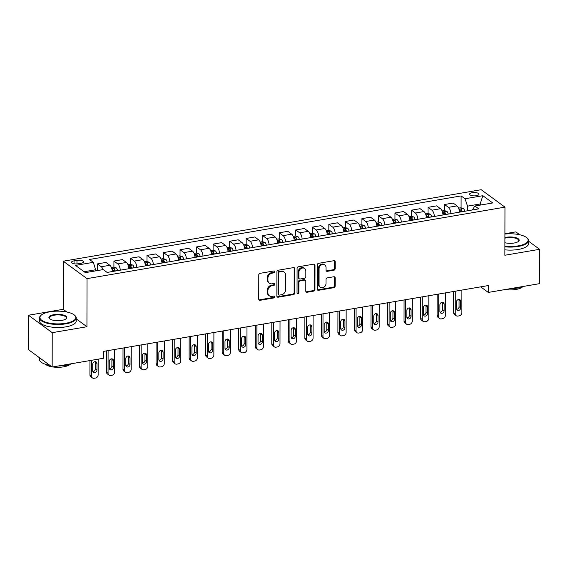 <?xml version="1.0" encoding="UTF-8"?>
<svg xmlns="http://www.w3.org/2000/svg" width="568" height="568" viewBox="0 0 568 568"><rect width="100%" height="100%" fill="white"/><g stroke="black" fill="none" stroke-linecap="round" stroke-linejoin="round"><path stroke-width="0.85" d="M274.791 271.752A1.008 0.852 126.3 0 0 273.882 270.964L260.087 273.329A1.441 1.214 126.3 0 0 258.788 274.898L258.745 299.18A1.441 1.214 126.3 0 0 260.045 300.309L273.84 297.944A1.008 0.852 126.3 0 0 273.84 296.056L272.058 296.361A4.615 3.884 126.3 0 1 269.331 295.772A4.615 3.884 126.3 0 1 267.911 292.754L267.911 290.731A4.615 3.884 126.3 0 1 272.072 285.704L273.861 285.399A1.008 0.852 126.3 0 0 273.861 283.51L272.079 283.815A4.615 3.884 126.3 0 1 269.353 283.226A4.615 3.884 126.3 0 1 267.933 280.209L267.933 278.185A4.615 3.884 126.3 0 1 272.093 273.158L273.882 272.853A1.008 0.852 126.3 0 0 274.791 271.752M269.353 283.226L268.714 282.75A4.615 3.884 126.3 0 1 267.287 279.74L267.294 277.716A4.615 3.884 126.3 0 1 271.454 272.69L273.236 272.384A1.008 0.852 126.3 0 0 274.088 270.957M258.916 299.819A1.441 1.214 126.3 0 0 259.399 299.833L273.194 297.476A1.008 0.852 126.3 0 0 274.046 296.049M269.331 295.772L268.692 295.296A4.615 3.884 126.3 0 1 267.265 292.286L267.272 290.262A4.615 3.884 126.3 0 1 271.433 285.235L273.215 284.93A1.008 0.852 126.3 0 0 274.067 283.503M472.228 192.701A4.707 1.676 0.1 0 0 469.58 194.199A4.707 1.676 0.1 0 0 476.339 195.719A4.707 1.676 0.1 0 0 478.987 194.213A4.707 1.676 0.1 0 0 472.228 192.701M333.877 270.212A1.441 1.214 126.3 0 0 335.177 268.643L335.191 261.827A1.441 1.214 126.3 0 0 333.892 260.698L318.577 263.325A1.441 1.214 126.3 0 0 317.278 264.894L317.235 289.176A1.441 1.214 126.3 0 0 318.527 290.298L333.849 287.678A1.441 1.214 126.3 0 0 335.148 286.109L335.163 277.88A1.441 1.214 126.3 0 0 333.863 276.751L327.31 277.873A1.441 1.214 126.3 0 0 326.011 279.449L326.004 283.524A3.862 3.245 126.3 0 1 323.966 287.159A3.862 3.245 126.3 0 1 320.245 287.238A3.862 3.245 126.3 0 1 319.06 284.717L319.081 268.728A3.862 3.245 126.3 0 1 321.126 265.1A3.862 3.245 126.3 0 1 324.839 265.022A3.862 3.245 126.3 0 1 326.032 267.542L326.025 270.205A1.441 1.214 126.3 0 0 327.324 271.334L333.877 270.212L333.231 269.743A1.441 1.214 126.3 0 0 334.538 268.167L334.545 261.358A1.441 1.214 126.3 0 0 334.374 260.712M504.881 255.245L539.6 249.302L539.543 283.659L488.288 292.428L488.302 285.555L103.426 351.393L103.412 358.266L52.164 367.027L52.22 332.671L86.939 326.735L87.025 278.632L504.966 207.142L504.881 255.245M294.813 268.735A1.441 1.214 126.3 0 0 293.521 267.606L278.199 270.226A1.441 1.214 126.3 0 0 276.9 271.802L276.857 296.077A1.441 1.214 126.3 0 0 278.157 297.206L293.471 294.586A1.441 1.214 126.3 0 0 294.771 293.017L294.813 268.735L294.174 268.266A1.441 1.214 126.3 0 0 294.004 267.62M298.385 266.775L313.706 264.156A1.441 1.214 126.3 0 1 315.006 265.284L314.963 289.566A1.441 1.214 126.3 0 1 313.657 291.135L307.103 292.257A1.441 1.214 126.3 0 1 305.804 291.128L305.825 281.281A1.441 1.214 126.3 0 0 304.526 280.152L300.181 280.897A1.441 1.214 126.3 0 0 298.882 282.466L298.86 292.719A1.008 0.852 126.3 0 1 297.043 293.031L297.085 268.344A1.441 1.214 126.3 0 1 298.385 266.775M78.043 263.786L80.947 263.289A4.558 1.619 0.1 0 0 83.517 261.841A4.558 1.619 0.1 0 0 76.964 260.371L74.06 260.868A4.558 1.619 0.1 0 0 71.49 262.324A4.558 1.619 0.1 0 0 78.043 263.786M87.025 278.632L63.261 261.209L481.202 189.712L504.966 207.142M461.088 207.852L461.11 195.91L89.46 259.484L93.344 262.331L75.487 265.391L85.377 272.64L103.234 269.587L107.118 272.434L478.767 208.861L474.883 206.014L472.306 209.968M461.11 195.91L464.993 198.757L482.85 195.704L492.74 202.961L474.883 206.014M66.889 312.031L63.176 309.304L28.457 315.247L52.22 332.671M28.457 315.247L28.4 349.604L52.164 367.027M539.6 249.302L528.574 241.222M519.798 234.783L515.836 231.879L504.916 233.746M63.176 309.304L63.261 261.209M480.691 286.861L488.288 292.428M93.344 262.331L95.9 270.844M95.907 269.715L84.135 271.731M480.116 205.119L480.116 203.99L467.549 206.141L467.542 210.785M481.366 204.906L480.116 203.99L482.85 195.704M97.369 270.07L97.384 263.9L101.267 266.747A5.879 2.407 80.3 0 1 103.056 269.615M112.379 271.539A5.879 2.407 80.3 0 0 109.865 265.277L105.982 262.43L97.384 263.9M113.898 271.277L113.898 270.489M113.905 267.237L113.919 261.067L117.803 263.921A5.879 2.407 80.3 0 1 120.309 270.183M128.908 268.707A5.879 2.407 80.3 0 0 126.401 262.451L122.511 259.597L113.919 261.067M130.434 268.451L130.434 267.663M130.441 264.411L130.448 258.241L134.332 261.095A5.879 2.407 80.3 0 1 136.845 267.351M145.444 265.881A5.879 2.407 80.3 0 0 142.93 259.619L139.046 256.771L130.448 258.241M146.963 265.618L146.963 264.83M146.97 261.585L146.984 255.415L150.868 258.262A5.879 2.407 80.3 0 1 153.374 264.525M161.972 263.055A5.879 2.407 80.3 0 0 159.466 256.793L155.575 253.946L146.984 255.415M163.499 262.792L163.499 262.004M163.506 258.76L163.513 252.59L167.397 255.437A5.879 2.407 80.3 0 1 169.91 261.699M178.508 260.229A5.879 2.407 80.3 0 0 175.995 253.967L172.111 251.113L163.513 252.59M180.028 259.966L180.028 259.178M180.035 255.927L180.049 249.757L183.933 252.611A5.879 2.407 80.3 0 1 186.446 258.866M195.037 257.396A5.879 2.407 80.3 0 0 192.531 251.134L188.64 248.287L180.049 249.757M196.564 257.141L196.564 256.346M196.571 253.101L196.578 246.931L200.461 249.778A5.879 2.407 80.3 0 1 202.975 256.04M211.573 254.57A5.879 2.407 80.3 0 0 209.059 248.308L205.176 245.461L196.578 246.931M213.092 254.308L213.092 253.52M213.099 250.275L213.114 244.105L216.997 246.952A5.879 2.407 80.3 0 1 219.511 253.214M228.102 251.745A5.879 2.407 80.3 0 0 225.595 245.482L221.705 242.635L213.114 244.105M229.628 251.482L229.628 250.694M229.635 247.442L229.642 241.272L233.526 244.126A5.879 2.407 80.3 0 1 236.039 250.381M244.638 248.912A5.879 2.407 80.3 0 0 242.124 242.657L238.24 239.802L229.642 241.272M246.157 248.656L246.157 247.861M246.164 244.616L246.178 238.446L250.062 241.293A5.879 2.407 80.3 0 1 252.575 247.556M261.166 246.086A5.879 2.407 80.3 0 0 258.66 239.824L254.769 236.977L246.178 238.446M262.693 245.823L262.693 245.035M262.7 241.791L262.707 235.621L266.591 238.468A5.879 2.407 80.3 0 1 269.104 244.73M277.702 243.26A5.879 2.407 80.3 0 0 275.189 236.998L271.305 234.151L262.707 235.621M279.222 242.997L279.222 242.209M279.229 238.958L279.243 232.788L283.127 235.642A5.879 2.407 80.3 0 1 285.64 241.897M294.231 240.427A5.879 2.407 80.3 0 0 291.725 234.172L287.834 231.318L279.243 232.788M295.758 240.172L295.758 239.376M295.765 236.132L295.772 229.962L299.656 232.809A5.879 2.407 80.3 0 1 302.169 239.071M310.767 237.601A5.879 2.407 80.3 0 0 308.254 231.339L304.37 228.492L295.772 229.962M312.286 237.339L312.286 236.551M312.293 233.306L312.308 227.136L316.191 229.983A5.879 2.407 80.3 0 1 318.705 236.245M327.296 234.776A5.879 2.407 80.3 0 0 324.789 228.513L320.899 225.666L312.308 227.136M328.822 234.513L328.822 233.725M328.829 230.473L328.836 224.303L332.72 227.157A5.879 2.407 80.3 0 1 335.234 233.42M343.832 231.943A5.879 2.407 80.3 0 0 341.318 225.688L337.435 222.834L328.836 224.303M345.351 231.687L345.351 230.899M345.358 227.647L345.372 221.477L349.256 224.332A5.879 2.407 80.3 0 1 351.769 230.587M360.361 229.117A5.879 2.407 80.3 0 0 357.854 222.855L353.971 220.008L345.372 221.477M361.887 228.854L361.887 228.066M361.894 224.821L361.901 218.652L365.785 221.499A5.879 2.407 80.3 0 1 368.298 227.761M376.896 226.291A5.879 2.407 80.3 0 0 374.383 220.029L370.499 217.182L361.901 218.652M378.416 226.029L378.416 225.24M378.423 221.996L378.437 215.826L382.321 218.673A5.879 2.407 80.3 0 1 384.834 224.935M393.425 223.458A5.879 2.407 80.3 0 0 390.919 217.203L387.035 214.349L378.437 215.826M394.952 223.203L394.952 222.415M394.959 219.163L394.966 212.993L398.857 215.847A5.879 2.407 80.3 0 1 401.363 222.102M409.961 220.632A5.879 2.407 80.3 0 0 407.448 214.37L403.564 211.523L394.966 212.993M411.48 220.377L411.48 219.582M411.488 216.337L411.502 210.167L415.385 213.014A5.879 2.407 80.3 0 1 417.899 219.276M426.49 217.807A5.879 2.407 80.3 0 0 423.984 211.544L420.1 208.697L411.502 210.167M428.016 217.544L428.016 216.756M428.024 213.511L428.031 207.341L431.921 210.188A5.879 2.407 80.3 0 1 434.428 216.451M443.026 214.981A5.879 2.407 80.3 0 0 440.512 208.719L436.629 205.864L428.031 207.341M444.545 214.718L444.545 213.93M444.552 210.678L444.566 204.508L448.45 207.363A5.879 2.407 80.3 0 1 450.964 213.618M459.562 212.148A5.879 2.407 80.3 0 0 457.048 205.893L453.165 203.039L444.566 204.508M461.081 211.892L461.081 211.097M467.549 206.141L464.993 198.757M86.939 326.735L76.247 318.889M277.028 296.723A1.441 1.214 126.3 0 0 277.511 296.737L292.832 294.118A1.441 1.214 126.3 0 0 294.132 292.548L294.174 268.266M279.626 271.873A1.008 0.852 126.3 0 0 278.718 272.974L278.675 294.288A1.008 0.852 126.3 0 0 279.584 295.076L281.465 294.749A4.615 3.884 126.3 0 0 285.626 289.723L285.654 275.153A4.615 3.884 126.3 0 0 284.234 272.143A4.615 3.884 126.3 0 0 281.508 271.554L279.626 271.873L278.98 271.405A1.008 0.852 126.3 0 0 278.071 272.498L278.718 272.974M278.987 294.948L278.348 294.472A1.008 0.852 126.3 0 1 278.036 293.812L278.071 272.498M284.234 272.143L283.588 271.674A4.615 3.884 126.3 0 0 280.862 271.078L281.508 271.554M278.98 271.405L280.862 271.078M305.982 291.767A1.441 1.214 126.3 0 0 306.464 291.782L313.018 290.66A1.441 1.214 126.3 0 0 314.317 289.091L314.36 264.809A1.441 1.214 126.3 0 0 314.189 264.17M305.378 280.336L304.739 279.868A1.441 1.214 126.3 0 0 303.887 279.683L299.535 280.429A1.441 1.214 126.3 0 0 298.236 281.998L298.221 292.25L298.86 292.719M297.107 293.358A1.008 0.852 126.3 0 0 298.221 292.25M305.84 271.064A3.862 3.245 126.3 0 0 304.654 268.543A3.862 3.245 126.3 0 0 300.933 268.621A3.862 3.245 126.3 0 0 298.896 272.249L298.889 277.88A1.441 1.214 126.3 0 0 300.181 279.009L304.533 278.263A1.441 1.214 126.3 0 0 305.832 276.694L305.84 271.064M304.654 268.543L304.008 268.075A3.862 3.245 126.3 0 0 300.294 268.146A3.862 3.245 126.3 0 0 298.257 271.781L298.896 272.249M299.329 278.824L298.69 278.356A1.441 1.214 126.3 0 1 298.243 277.411L298.257 271.781M326.195 270.851A1.441 1.214 126.3 0 0 326.678 270.865L333.231 269.743M324.839 265.022L324.2 264.553A3.862 3.245 126.3 0 0 320.48 264.624A3.862 3.245 126.3 0 0 318.442 268.259L319.081 268.728M320.245 287.238L319.606 286.762A3.862 3.245 126.3 0 1 318.414 284.241L318.442 268.259M317.406 289.815A1.441 1.214 126.3 0 0 317.888 289.829L333.203 287.209A1.441 1.214 126.3 0 0 334.502 285.64L334.516 277.411A1.441 1.214 126.3 0 0 334.346 276.765M89.943 360.566L89.921 374.816A2.939 2.471 -53.7 0 0 90.823 376.733L92.428 377.912A2.939 2.471 126.3 0 0 94.167 378.288L95.488 378.061A2.939 2.471 126.3 0 0 98.136 374.859L98.165 359.161M92.428 377.912A2.939 2.471 126.3 0 1 91.526 375.988L91.554 360.297M98.541 270.389L95.9 270.169M92.832 371.529A2.35 1.981 126.3 0 0 95.346 368.937L95.36 362.341A2.35 1.981 126.3 0 0 95.246 361.653M96.958 370.116L96.965 363.52A2.35 1.981 126.3 0 0 96.24 361.986A2.35 1.981 126.3 0 0 93.976 362.029A2.35 1.981 126.3 0 0 92.733 364.244L92.726 370.84A2.35 1.981 126.3 0 0 93.45 372.374A2.35 1.981 126.3 0 0 95.715 372.331A2.35 1.981 126.3 0 0 96.958 370.116L95.346 368.937M106.486 350.868L106.45 371.983A2.939 2.471 -53.7 0 0 107.359 373.9L108.964 375.079A2.939 2.471 126.3 0 0 110.696 375.455L112.017 375.235A2.939 2.471 126.3 0 0 114.672 372.033L114.708 349.462M108.964 375.079A2.939 2.471 126.3 0 1 108.055 373.162L108.097 350.591M111.406 267.514L113.564 267.145L116.17 267.862A3.898 1.59 80.3 0 1 117.555 270.524L117.59 270.645M109.368 368.696A2.35 1.981 126.3 0 0 111.882 366.111L111.896 359.516A2.35 1.981 126.3 0 0 111.782 358.827M115.077 271.078L115.041 270.957A3.898 1.59 -99.7 0 0 114.14 268.813C113.117 268.316 112.585 268.408 112.549 269.09A3.898 1.59 80.3 0 1 113.458 271.227L113.486 271.348M114.14 268.813L114.132 270.794A1.988 0.809 80.3 0 1 114.289 271.213M113.486 367.29L113.501 360.687A2.35 1.981 126.3 0 0 112.776 359.154A2.35 1.981 126.3 0 0 110.511 359.203A2.35 1.981 126.3 0 0 109.269 361.411L109.255 368.014A2.35 1.981 126.3 0 0 109.979 369.548A2.35 1.981 126.3 0 0 112.244 369.498A2.35 1.981 126.3 0 0 113.486 367.29L111.882 366.111M123.022 348.042L122.986 369.157A2.939 2.471 -53.7 0 0 123.888 371.074L125.492 372.253A2.939 2.471 126.3 0 0 127.232 372.629L128.553 372.402A2.939 2.471 126.3 0 0 131.201 369.2L131.243 346.636M125.492 372.253A2.939 2.471 126.3 0 1 124.591 370.336L124.626 347.765M127.942 264.688L130.093 264.319L132.699 265.036A3.898 1.59 80.3 0 1 134.091 267.698L134.119 267.819M125.897 365.87A2.35 1.981 126.3 0 0 128.418 363.279L128.425 356.683A2.35 1.981 126.3 0 0 128.311 355.994M131.606 268.245L131.577 268.131A3.898 1.59 -99.7 0 0 130.668 265.987C129.646 265.49 129.121 265.583 129.085 266.257A3.898 1.59 80.3 0 1 129.987 268.401L130.022 268.522M130.668 265.987L130.668 267.961A1.988 0.809 80.3 0 1 130.817 268.38M130.022 364.457L130.029 357.861A2.35 1.981 126.3 0 0 129.305 356.328A2.35 1.981 126.3 0 0 127.04 356.37A2.35 1.981 126.3 0 0 125.798 358.585L125.791 365.181A2.35 1.981 126.3 0 0 126.515 366.715A2.35 1.981 126.3 0 0 128.78 366.672A2.35 1.981 126.3 0 0 130.022 364.457L128.418 363.279M139.55 345.216L139.515 366.332A2.939 2.471 -53.7 0 0 140.424 368.249L142.028 369.427A2.939 2.471 126.3 0 0 143.761 369.803L145.081 369.576A2.939 2.471 126.3 0 0 147.737 366.374L147.772 343.803M142.028 369.427A2.939 2.471 126.3 0 1 141.12 367.503L141.162 344.939M144.471 261.855L146.629 261.493L149.235 262.21A3.898 1.59 80.3 0 1 150.619 264.873L150.655 264.993M142.433 363.044A2.35 1.981 126.3 0 0 144.946 360.453L144.961 353.857A2.35 1.981 126.3 0 0 144.847 353.168M148.142 265.419L148.106 265.299A3.898 1.59 -99.7 0 0 147.204 263.161C146.182 262.664 145.649 262.75 145.614 263.431A3.898 1.59 80.3 0 1 146.523 265.568L146.551 265.689M147.204 263.161L147.197 265.135A1.988 0.809 80.3 0 1 147.353 265.554M146.551 361.631L146.565 355.036A2.35 1.981 126.3 0 0 145.841 353.502A2.35 1.981 126.3 0 0 143.576 353.544A2.35 1.981 126.3 0 0 142.334 355.76L142.319 362.356A2.35 1.981 126.3 0 0 143.044 363.889A2.35 1.981 126.3 0 0 145.309 363.847A2.35 1.981 126.3 0 0 146.551 361.631L144.946 360.453M156.086 342.383L156.051 363.499A2.939 2.471 -53.7 0 0 156.953 365.423L158.557 366.594A2.939 2.471 126.3 0 0 160.297 366.978L161.617 366.75A2.939 2.471 126.3 0 0 164.266 363.548L164.308 340.977M158.557 366.594A2.939 2.471 126.3 0 1 157.655 364.677L157.691 342.106M161.007 259.029L163.158 258.66L165.764 259.377A3.898 1.59 80.3 0 1 167.155 262.04L167.184 262.16M158.962 360.219A2.35 1.981 126.3 0 0 161.482 357.627L161.489 351.031A2.35 1.981 126.3 0 0 161.376 350.342M164.67 262.594L164.642 262.473A3.898 1.59 -99.7 0 0 163.733 260.329C162.711 259.832 162.185 259.924 162.15 260.606A3.898 1.59 80.3 0 1 163.052 262.743L163.087 262.863M163.733 260.329L163.733 262.309A1.988 0.809 80.3 0 1 163.882 262.728M163.087 358.806L163.094 352.21A2.35 1.981 126.3 0 0 162.37 350.669A2.35 1.981 126.3 0 0 160.105 350.719A2.35 1.981 126.3 0 0 158.862 352.927L158.855 359.53A2.35 1.981 126.3 0 0 159.58 361.063A2.35 1.981 126.3 0 0 161.844 361.014A2.35 1.981 126.3 0 0 163.087 358.806L161.482 357.627M50.034 311.782A17.935 6.376 0.1 0 0 41.286 315.07A17.935 6.376 0.1 0 0 45.582 322.148A17.935 6.376 0.1 0 0 65.71 323.27A17.935 6.376 0.1 0 0 74.465 315.134A17.935 6.376 0.1 0 0 50.034 311.782M74.465 315.134L74.877 315.481A18.382 6.532 -179.9 0 1 76.247 317.974A18.382 6.532 -179.9 0 1 65.902 323.824A18.382 6.532 -179.9 0 1 39.49 317.902A18.382 6.532 -179.9 0 1 40.875 315.425L41.286 315.07M53.953 314.651A8.967 3.188 -179.9 0 1 64.014 315.212A8.967 3.188 -179.9 0 1 66.165 318.754A8.967 3.188 -179.9 0 1 61.791 320.402A8.967 3.188 -179.9 0 1 49.572 318.726A8.967 3.188 -179.9 0 1 53.953 314.651M65.945 318.925A8.527 3.032 0.1 0 0 66.399 317.952A8.527 3.032 0.1 0 0 54.145 315.204A8.527 3.032 0.1 0 0 49.345 317.924A8.527 3.032 0.1 0 0 49.799 318.896M71.895 363.655A18.382 6.532 -179.9 0 1 65.824 365.33A18.382 6.532 -179.9 0 1 58.355 365.97M49.821 365.316A18.382 6.532 -179.9 0 1 39.419 359.409L39.426 357.684M70.162 364.294A13.234 4.7 -179.9 0 1 63.573 366.843A13.234 4.7 -179.9 0 1 52.71 366.935M51.844 366.793A13.234 4.7 -179.9 0 1 45.419 364.251M76.247 317.974L76.247 320.991A18.382 6.532 -179.9 0 1 65.895 326.849A18.382 6.532 -179.9 0 1 39.49 320.927L39.49 317.902M504.895 246.235A17.935 6.376 0.1 0 0 518.037 245.901A17.935 6.376 0.1 0 0 526.792 237.758A17.935 6.376 0.1 0 0 504.916 234.051M526.792 237.758L527.203 238.113A18.382 6.532 -179.9 0 1 528.581 240.598A18.382 6.532 -179.9 0 1 518.229 246.448A18.382 6.532 -179.9 0 1 504.895 246.81M504.909 237.566A8.967 3.188 -179.9 0 1 506.28 237.275A8.967 3.188 -179.9 0 1 516.34 237.836A8.967 3.188 -179.9 0 1 518.492 241.379A8.967 3.188 -179.9 0 1 514.118 243.026A8.967 3.188 -179.9 0 1 504.902 242.714M518.272 241.556A8.527 3.032 0.1 0 0 518.726 240.576A8.527 3.032 0.1 0 0 506.471 237.829A8.527 3.032 0.1 0 0 504.909 238.177M524.221 286.279A18.382 6.532 -179.9 0 1 518.158 287.955A18.382 6.532 -179.9 0 1 510.682 288.601M522.489 286.918A13.234 4.7 -179.9 0 1 515.9 289.467A13.234 4.7 -179.9 0 1 505.037 289.566M528.581 240.598L528.574 243.622A18.382 6.532 -179.9 0 1 518.222 249.473A18.382 6.532 -179.9 0 1 504.888 249.835M172.615 339.558L172.58 360.673A2.939 2.471 -53.7 0 0 173.488 362.59L175.093 363.769A2.939 2.471 126.3 0 0 176.826 364.145L178.146 363.918A2.939 2.471 126.3 0 0 180.802 360.715L180.837 338.152M175.093 363.769A2.939 2.471 126.3 0 1 174.184 361.851L174.227 339.281M177.536 256.204L179.694 255.834L182.3 256.551A3.898 1.59 80.3 0 1 183.684 259.214L183.72 259.335M175.498 357.386A2.35 1.981 126.3 0 0 178.011 354.794L178.025 348.198A2.35 1.981 126.3 0 0 177.912 347.51M181.206 259.768L181.171 259.647A3.898 1.59 -99.7 0 0 180.269 257.503C179.247 257.006 178.714 257.098 178.679 257.773A3.898 1.59 80.3 0 1 179.587 259.917L179.616 260.037M180.269 257.503L180.262 259.484A1.988 0.809 80.3 0 1 180.418 259.903M179.616 355.973L179.63 349.377A2.35 1.981 126.3 0 0 178.906 347.843A2.35 1.981 126.3 0 0 176.641 347.893A2.35 1.981 126.3 0 0 175.398 350.101L175.384 356.697A2.35 1.981 126.3 0 0 176.108 358.231A2.35 1.981 126.3 0 0 178.373 358.188A2.35 1.981 126.3 0 0 179.616 355.973L178.011 354.794M189.151 336.732L189.116 357.847A2.939 2.471 -53.7 0 0 190.017 359.764L191.622 360.943A2.939 2.471 126.3 0 0 193.361 361.319L194.682 361.092A2.939 2.471 126.3 0 0 197.33 357.89L197.373 335.326M191.622 360.943A2.939 2.471 126.3 0 1 190.72 359.019L190.756 336.455M194.071 253.378L196.223 253.008L198.828 253.726A3.898 1.59 80.3 0 1 200.22 256.388L200.248 256.509M192.027 354.56A2.35 1.981 126.3 0 0 194.547 351.968L194.554 345.372A2.35 1.981 126.3 0 0 194.441 344.684M197.735 256.935L197.707 256.814A3.898 1.59 -99.7 0 0 196.798 254.677C195.775 254.18 195.25 254.265 195.214 254.947A3.898 1.59 80.3 0 1 196.116 257.091L196.152 257.205M196.798 254.677L196.798 256.651A1.988 0.809 80.3 0 1 196.947 257.07M196.152 353.147L196.159 346.551A2.35 1.981 126.3 0 0 195.435 345.017A2.35 1.981 126.3 0 0 193.17 345.06A2.35 1.981 126.3 0 0 191.927 347.275L191.92 353.871A2.35 1.981 126.3 0 0 192.644 355.405A2.35 1.981 126.3 0 0 194.909 355.362A2.35 1.981 126.3 0 0 196.152 353.147L194.547 351.968M205.68 333.899L205.644 355.014A2.939 2.471 -53.7 0 0 206.553 356.938L208.158 358.11A2.939 2.471 126.3 0 0 209.89 358.493L211.211 358.266A2.939 2.471 126.3 0 0 213.866 355.064L213.902 332.493M208.158 358.11A2.939 2.471 126.3 0 1 207.249 356.193L207.292 333.629M210.6 250.545L212.759 250.176L215.364 250.893A3.898 1.59 80.3 0 1 216.749 253.555L216.784 253.676M208.562 351.734A2.35 1.981 126.3 0 0 211.076 349.142L211.09 342.547A2.35 1.981 126.3 0 0 210.976 341.858M214.271 254.109L214.242 253.988A3.898 1.59 -99.7 0 0 213.334 251.844C212.311 251.347 211.779 251.439 211.743 252.121A3.898 1.59 80.3 0 1 212.652 254.258L212.68 254.379M213.334 251.844L213.327 253.825A1.988 0.809 80.3 0 1 213.483 254.244M212.68 350.321L212.695 343.725A2.35 1.981 126.3 0 0 211.97 342.184A2.35 1.981 126.3 0 0 209.706 342.234A2.35 1.981 126.3 0 0 208.463 344.449L208.449 351.045A2.35 1.981 126.3 0 0 209.173 352.579A2.35 1.981 126.3 0 0 211.438 352.529A2.35 1.981 126.3 0 0 212.68 350.321L211.076 349.142M222.216 331.073L222.18 352.188A2.939 2.471 -53.7 0 0 223.082 354.105L224.687 355.284A2.939 2.471 126.3 0 0 226.426 355.66L227.747 355.433A2.939 2.471 126.3 0 0 230.395 352.238L230.438 329.667M224.687 355.284A2.939 2.471 126.3 0 1 223.785 353.367L223.82 330.796M227.136 247.719L229.287 247.35L231.893 248.067A3.898 1.59 80.3 0 1 233.285 250.729L233.313 250.85M225.091 348.901A2.35 1.981 126.3 0 0 227.612 346.317L227.619 339.714A2.35 1.981 126.3 0 0 227.512 339.025M230.8 251.283L230.771 251.162A3.898 1.59 -99.7 0 0 229.862 249.018C228.84 248.521 228.315 248.614 228.279 249.288A3.898 1.59 80.3 0 1 229.181 251.432L229.216 251.553M229.862 249.018L229.862 250.999A1.988 0.809 80.3 0 1 230.012 251.418M229.216 347.488L229.224 340.892A2.35 1.981 126.3 0 0 228.499 339.359A2.35 1.981 126.3 0 0 226.234 339.408A2.35 1.981 126.3 0 0 224.992 341.616L224.985 348.212A2.35 1.981 126.3 0 0 225.709 349.753A2.35 1.981 126.3 0 0 227.974 349.703A2.35 1.981 126.3 0 0 229.216 347.488L227.612 346.317M238.745 328.247L238.709 349.363A2.939 2.471 -53.7 0 0 239.618 351.28L241.222 352.458A2.939 2.471 126.3 0 0 242.955 352.834L244.275 352.607A2.939 2.471 126.3 0 0 246.931 349.405L246.966 326.841M241.222 352.458A2.939 2.471 126.3 0 1 240.314 350.541L240.356 327.97M243.665 244.893L245.823 244.524L248.429 245.241A3.898 1.59 80.3 0 1 249.814 247.904L249.849 248.024M241.627 346.075A2.35 1.981 126.3 0 0 244.141 343.484L244.155 336.888A2.35 1.981 126.3 0 0 244.041 336.199M247.336 248.45L247.307 248.33A3.898 1.59 -99.7 0 0 246.398 246.192C245.376 245.696 244.844 245.781 244.808 246.462A3.898 1.59 80.3 0 1 245.717 248.606L245.745 248.727M246.398 246.192L246.391 248.166A1.988 0.809 80.3 0 1 246.547 248.585M245.745 344.662L245.759 338.066A2.35 1.981 126.3 0 0 245.035 336.533A2.35 1.981 126.3 0 0 242.77 336.575A2.35 1.981 126.3 0 0 241.528 338.791L241.514 345.387A2.35 1.981 126.3 0 0 242.238 346.92A2.35 1.981 126.3 0 0 244.503 346.878A2.35 1.981 126.3 0 0 245.745 344.662L244.141 343.484M255.28 325.414L255.245 346.53A2.939 2.471 -53.7 0 0 256.147 348.454L257.751 349.632A2.939 2.471 126.3 0 0 259.491 350.009L260.811 349.781A2.939 2.471 126.3 0 0 263.46 346.579L263.502 324.009M257.751 349.632A2.939 2.471 126.3 0 1 256.85 347.708L256.885 325.144M260.201 242.06L262.352 241.691L264.958 242.408A3.898 1.59 80.3 0 1 266.349 245.071L266.378 245.191M258.156 343.249A2.35 1.981 126.3 0 0 260.676 340.658L260.684 334.062A2.35 1.981 126.3 0 0 260.577 333.373M263.864 245.624L263.836 245.504A3.898 1.59 -99.7 0 0 262.927 243.36C261.905 242.863 261.379 242.955 261.344 243.636A3.898 1.59 80.3 0 1 262.253 245.774L262.281 245.894M262.927 243.36L262.927 245.34A1.988 0.809 80.3 0 1 263.076 245.759M262.281 341.837L262.288 335.241A2.35 1.981 126.3 0 0 261.564 333.7A2.35 1.981 126.3 0 0 259.299 333.75A2.35 1.981 126.3 0 0 258.057 335.965L258.049 342.561A2.35 1.981 126.3 0 0 258.774 344.094A2.35 1.981 126.3 0 0 261.039 344.045A2.35 1.981 126.3 0 0 262.281 341.837L260.676 340.658M271.809 322.589L271.774 343.704A2.939 2.471 -53.7 0 0 272.683 345.621L274.287 346.799A2.939 2.471 126.3 0 0 276.02 347.176L277.34 346.949A2.939 2.471 126.3 0 0 279.996 343.754L280.031 321.183M274.287 346.799A2.939 2.471 126.3 0 1 273.378 344.882L273.421 322.312M276.73 239.234L278.888 238.865L281.494 239.582A3.898 1.59 80.3 0 1 282.878 242.245L282.914 242.366M274.692 340.417A2.35 1.981 126.3 0 0 277.205 337.832L277.219 331.236A2.35 1.981 126.3 0 0 277.106 330.548M280.4 242.799L280.372 242.678A3.898 1.59 -99.7 0 0 279.463 240.534C278.441 240.037 277.908 240.129 277.873 240.804A3.898 1.59 80.3 0 1 278.781 242.948L278.81 243.069M279.463 240.534L279.456 242.515A1.988 0.809 80.3 0 1 279.612 242.934M278.81 339.004L278.824 332.408A2.35 1.981 126.3 0 0 278.1 330.874A2.35 1.981 126.3 0 0 275.835 330.924A2.35 1.981 126.3 0 0 274.592 333.132L274.578 339.728A2.35 1.981 126.3 0 0 275.303 341.269A2.35 1.981 126.3 0 0 277.567 341.219A2.35 1.981 126.3 0 0 278.81 339.004L277.205 337.832M288.345 319.763L288.31 340.878A2.939 2.471 -53.7 0 0 289.211 342.795L290.816 343.974A2.939 2.471 126.3 0 0 292.555 344.35L293.876 344.123A2.939 2.471 126.3 0 0 296.524 340.921L296.567 318.357M290.816 343.974A2.939 2.471 126.3 0 1 289.914 342.057L289.95 319.486M293.265 236.409L295.417 236.039L298.022 236.757A3.898 1.59 80.3 0 1 299.414 239.419L299.442 239.54M291.221 337.591A2.35 1.981 126.3 0 0 293.741 334.999L293.748 328.403A2.35 1.981 126.3 0 0 293.642 327.715M296.929 239.966L296.901 239.845A3.898 1.59 -99.7 0 0 295.992 237.708C294.969 237.211 294.444 237.303 294.409 237.978A3.898 1.59 80.3 0 1 295.317 240.122L295.346 240.243M295.992 237.708L295.992 239.682A1.988 0.809 80.3 0 1 296.141 240.101M295.346 336.178L295.353 329.582A2.35 1.981 126.3 0 0 294.629 328.048A2.35 1.981 126.3 0 0 292.364 328.091A2.35 1.981 126.3 0 0 291.121 330.306L291.114 336.902A2.35 1.981 126.3 0 0 291.838 338.436A2.35 1.981 126.3 0 0 294.103 338.393A2.35 1.981 126.3 0 0 295.346 336.178L293.741 334.999M304.874 316.93L304.839 338.045A2.939 2.471 -53.7 0 0 305.747 339.969L307.352 341.148A2.939 2.471 126.3 0 0 309.084 341.524L310.405 341.297A2.939 2.471 126.3 0 0 313.06 338.095L313.096 315.524M307.352 341.148A2.939 2.471 126.3 0 1 306.443 339.224L306.486 316.66M309.801 233.576L311.953 233.207L314.558 233.924A3.898 1.59 80.3 0 1 315.95 236.593L315.978 236.707M307.757 334.765A2.35 1.981 126.3 0 0 310.27 332.173L310.284 325.578A2.35 1.981 126.3 0 0 310.171 324.889M313.465 237.14L313.437 237.019A3.898 1.59 -99.7 0 0 312.528 234.882C311.505 234.378 310.973 234.47 310.937 235.152A3.898 1.59 80.3 0 1 311.846 237.289L311.875 237.41M312.528 234.882L312.521 236.856A1.988 0.809 80.3 0 1 312.677 237.275M311.875 333.352L311.889 326.756A2.35 1.981 126.3 0 0 311.165 325.223A2.35 1.981 126.3 0 0 308.9 325.265A2.35 1.981 126.3 0 0 307.657 327.48L307.643 334.076A2.35 1.981 126.3 0 0 308.367 335.61A2.35 1.981 126.3 0 0 310.632 335.567A2.35 1.981 126.3 0 0 311.875 333.352L310.27 332.173M321.41 314.104L321.374 335.219A2.939 2.471 -53.7 0 0 322.276 337.136L323.881 338.315A2.939 2.471 126.3 0 0 325.62 338.691L326.941 338.471A2.939 2.471 126.3 0 0 329.589 335.269L329.632 312.698M323.881 338.315A2.939 2.471 126.3 0 1 322.979 336.398L323.014 313.827M326.33 230.75L328.481 230.381L331.094 231.098A3.898 1.59 80.3 0 1 332.479 233.76L332.507 233.881M324.285 331.932A2.35 1.981 126.3 0 0 326.806 329.348L326.813 322.752A2.35 1.981 126.3 0 0 326.706 322.063M329.994 234.314L329.965 234.194A3.898 1.59 -99.7 0 0 329.057 232.049C328.034 231.552 327.509 231.645 327.473 232.319A3.898 1.59 80.3 0 1 328.382 234.463L328.411 234.584M329.057 232.049L329.057 234.03A1.988 0.809 80.3 0 1 329.206 234.449M328.411 330.526L328.418 323.923A2.35 1.981 126.3 0 0 327.693 322.39A2.35 1.981 126.3 0 0 325.428 322.439A2.35 1.981 126.3 0 0 324.186 324.647L324.179 331.25A2.35 1.981 126.3 0 0 324.903 332.784A2.35 1.981 126.3 0 0 327.168 332.734A2.35 1.981 126.3 0 0 328.411 330.526L326.806 329.348M337.939 311.278L337.903 332.394A2.939 2.471 -53.7 0 0 338.812 334.311L340.417 335.489A2.939 2.471 126.3 0 0 342.149 335.865L343.477 335.638A2.939 2.471 126.3 0 0 346.125 332.436L346.161 309.872M340.417 335.489A2.939 2.471 126.3 0 1 339.508 333.572L339.55 311.001M342.866 227.924L345.017 227.555L347.623 228.272A3.898 1.59 80.3 0 1 349.015 230.935L349.043 231.055M340.821 329.106A2.35 1.981 126.3 0 0 343.335 326.515L343.349 319.919A2.35 1.981 126.3 0 0 343.235 319.23M346.53 231.481L346.501 231.361A3.898 1.59 -99.7 0 0 345.592 229.224C344.57 228.726 344.038 228.819 344.002 229.493A3.898 1.59 80.3 0 1 344.911 231.637L344.939 231.758M345.592 229.224L345.585 231.197A1.988 0.809 80.3 0 1 345.742 231.616M344.939 327.693L344.954 321.097A2.35 1.981 126.3 0 0 344.229 319.564A2.35 1.981 126.3 0 0 341.964 319.606A2.35 1.981 126.3 0 0 340.722 321.822L340.708 328.418A2.35 1.981 126.3 0 0 341.432 329.951A2.35 1.981 126.3 0 0 343.697 329.909A2.35 1.981 126.3 0 0 344.939 327.693L343.335 326.515M354.475 308.445L354.439 329.568A2.939 2.471 -53.7 0 0 355.341 331.485L356.945 332.663A2.939 2.471 126.3 0 0 358.685 333.04L360.005 332.812A2.939 2.471 126.3 0 0 362.654 329.61L362.696 307.039M356.945 332.663A2.939 2.471 126.3 0 1 356.044 330.739L356.079 308.175M359.395 225.091L361.546 224.729L364.159 225.439A3.898 1.59 80.3 0 1 365.543 228.109L365.572 228.229M357.35 326.281A2.35 1.981 126.3 0 0 359.871 323.689L359.878 317.093A2.35 1.981 126.3 0 0 359.771 316.404M363.058 228.655L363.03 228.535A3.898 1.59 -99.7 0 0 362.121 226.398C361.099 225.901 360.574 225.986 360.538 226.667A3.898 1.59 80.3 0 1 361.447 228.805L361.475 228.925M362.121 226.398L362.121 228.371A1.988 0.809 80.3 0 1 362.27 228.79M361.475 324.868L361.482 318.272A2.35 1.981 126.3 0 0 360.758 316.738A2.35 1.981 126.3 0 0 358.493 316.781A2.35 1.981 126.3 0 0 357.251 318.996L357.244 325.592A2.35 1.981 126.3 0 0 357.968 327.125A2.35 1.981 126.3 0 0 360.233 327.083A2.35 1.981 126.3 0 0 361.475 324.868L359.871 323.689M371.003 305.619L370.968 326.735A2.939 2.471 -53.7 0 0 371.877 328.652L373.481 329.83A2.939 2.471 126.3 0 0 375.214 330.207L376.541 329.987A2.939 2.471 126.3 0 0 379.19 326.785L379.225 304.214M373.481 329.83A2.939 2.471 126.3 0 1 372.572 327.913L372.615 305.343M375.931 222.266L378.082 221.896L380.688 222.613A3.898 1.59 80.3 0 1 382.079 225.276L382.108 225.397M373.886 323.455A2.35 1.981 126.3 0 0 376.399 320.863L376.414 314.267A2.35 1.981 126.3 0 0 376.3 313.579M379.594 225.83L379.566 225.709A3.898 1.59 -99.7 0 0 378.657 223.565C377.635 223.068 377.102 223.16 377.067 223.842A3.898 1.59 80.3 0 1 377.976 225.979L378.004 226.099M378.657 223.565L378.65 225.546A1.988 0.809 80.3 0 1 378.806 225.965M378.004 322.042L378.018 315.439A2.35 1.981 126.3 0 0 377.294 313.905A2.35 1.981 126.3 0 0 375.029 313.955A2.35 1.981 126.3 0 0 373.787 316.163L373.772 322.766A2.35 1.981 126.3 0 0 374.497 324.3A2.35 1.981 126.3 0 0 376.761 324.25A2.35 1.981 126.3 0 0 378.004 322.042L376.399 320.863M387.539 302.794L387.504 323.909A2.939 2.471 -53.7 0 0 388.405 325.826L390.017 327.005A2.939 2.471 126.3 0 0 391.75 327.381L393.07 327.154A2.939 2.471 126.3 0 0 395.719 323.952L395.761 301.388M390.017 327.005A2.939 2.471 126.3 0 1 389.108 325.088L389.144 302.517M392.46 219.44L394.611 219.071L397.224 219.788A3.898 1.59 80.3 0 1 398.608 222.45L398.637 222.571M390.415 320.622A2.35 1.981 126.3 0 0 392.935 318.03L392.942 311.434A2.35 1.981 126.3 0 0 392.836 310.746M396.123 222.997L396.095 222.883A3.898 1.59 -99.7 0 0 395.186 220.739C394.164 220.242 393.638 220.334 393.603 221.009A3.898 1.59 80.3 0 1 394.511 223.153L394.54 223.274M395.186 220.739L395.186 222.72A1.988 0.809 80.3 0 1 395.335 223.132M394.54 319.209L394.547 312.613A2.35 1.981 126.3 0 0 393.823 311.079A2.35 1.981 126.3 0 0 391.558 311.122A2.35 1.981 126.3 0 0 390.315 313.337L390.308 319.933A2.35 1.981 126.3 0 0 391.032 321.467A2.35 1.981 126.3 0 0 393.297 321.424A2.35 1.981 126.3 0 0 394.54 319.209L392.935 318.03M404.068 299.968L404.033 321.083A2.939 2.471 -53.7 0 0 404.941 323L406.546 324.179A2.939 2.471 126.3 0 0 408.278 324.555L409.606 324.328A2.939 2.471 126.3 0 0 412.254 321.126L412.29 298.555M406.546 324.179A2.939 2.471 126.3 0 1 405.637 322.255L405.68 299.691M408.995 216.614L411.147 216.245L413.752 216.962A3.898 1.59 80.3 0 1 415.144 219.624L415.172 219.745M406.951 317.796A2.35 1.981 126.3 0 0 409.464 315.204L409.478 308.609A2.35 1.981 126.3 0 0 409.365 307.92M412.659 220.171L412.631 220.05A3.898 1.59 -99.7 0 0 411.722 217.913C410.7 217.416 410.167 217.501 410.131 218.183A3.898 1.59 80.3 0 1 411.04 220.32L411.069 220.441M411.722 217.913L411.715 219.887A1.988 0.809 80.3 0 1 411.871 220.306M411.069 316.383L411.083 309.787A2.35 1.981 126.3 0 0 410.359 308.254A2.35 1.981 126.3 0 0 408.094 308.296A2.35 1.981 126.3 0 0 406.851 310.511L406.837 317.107A2.35 1.981 126.3 0 0 407.561 318.641A2.35 1.981 126.3 0 0 409.826 318.598A2.35 1.981 126.3 0 0 411.069 316.383L409.464 315.204M420.604 297.135L420.568 318.25A2.939 2.471 -53.7 0 0 421.47 320.174L423.082 321.346A2.939 2.471 126.3 0 0 424.814 321.729L426.135 321.502A2.939 2.471 126.3 0 0 428.783 318.3L428.826 295.729M423.082 321.346A2.939 2.471 126.3 0 1 422.173 319.429L422.209 296.858M425.524 213.781L427.676 213.412L430.288 214.129A3.898 1.59 80.3 0 1 431.673 216.791L431.701 216.912M423.48 314.97A2.35 1.981 126.3 0 0 426 312.379L426.007 305.783A2.35 1.981 126.3 0 0 425.901 305.094M429.188 217.345L429.16 217.224A3.898 1.59 -99.7 0 0 428.251 215.08C427.228 214.583 426.703 214.676 426.667 215.357A3.898 1.59 80.3 0 1 427.576 217.494L427.605 217.615M428.251 215.08L428.251 217.061A1.988 0.809 80.3 0 1 428.4 217.48M427.605 313.557L427.612 306.961A2.35 1.981 126.3 0 0 426.887 305.421A2.35 1.981 126.3 0 0 424.623 305.47A2.35 1.981 126.3 0 0 423.38 307.686L423.373 314.281A2.35 1.981 126.3 0 0 424.097 315.815A2.35 1.981 126.3 0 0 426.362 315.765A2.35 1.981 126.3 0 0 427.605 313.557L426 312.379M437.133 294.309L437.097 315.425A2.939 2.471 -53.7 0 0 438.006 317.342L439.611 318.52A2.939 2.471 126.3 0 0 441.343 318.896L442.671 318.669A2.939 2.471 126.3 0 0 445.319 315.474L445.355 292.903M439.611 318.52A2.939 2.471 126.3 0 1 438.702 316.603L438.745 294.032M442.06 210.955L444.211 210.586L446.817 211.303A3.898 1.59 80.3 0 1 448.209 213.966L448.237 214.086M440.015 312.137A2.35 1.981 126.3 0 0 442.529 309.553L442.543 302.95A2.35 1.981 126.3 0 0 442.429 302.261M445.724 214.519L445.695 214.399A3.898 1.59 -99.7 0 0 444.787 212.254C443.764 211.757 443.232 211.85 443.196 212.524A3.898 1.59 80.3 0 1 444.105 214.668L444.133 214.789M444.787 212.254L444.779 214.235A1.988 0.809 80.3 0 1 444.936 214.654M444.133 310.724L444.148 304.128A2.35 1.981 126.3 0 0 443.423 302.595A2.35 1.981 126.3 0 0 441.159 302.645A2.35 1.981 126.3 0 0 439.916 304.853L439.902 311.449A2.35 1.981 126.3 0 0 440.626 312.989A2.35 1.981 126.3 0 0 442.891 312.94A2.35 1.981 126.3 0 0 444.133 310.724L442.529 309.553M453.669 291.483L453.633 312.599A2.939 2.471 -53.7 0 0 454.535 314.516L456.147 315.694A2.939 2.471 126.3 0 0 457.879 316.071L459.2 315.844A2.939 2.471 126.3 0 0 461.848 312.641L461.89 290.078M456.147 315.694A2.939 2.471 126.3 0 1 455.238 313.777L455.273 291.206M458.589 208.129L460.74 207.76L463.353 208.477A3.898 1.59 80.3 0 1 464.738 211.14L464.766 211.261M456.544 309.311A2.35 1.981 126.3 0 0 459.065 306.72L459.072 300.124A2.35 1.981 126.3 0 0 458.965 299.435M462.253 211.686L462.224 211.566A3.898 1.59 -99.7 0 0 461.315 209.429C460.293 208.932 459.768 209.017 459.732 209.698A3.898 1.59 80.3 0 1 460.641 211.843L460.669 211.956M461.315 209.429L461.315 211.403A1.988 0.809 80.3 0 1 461.464 211.821M460.669 307.899L460.683 301.303A2.35 1.981 126.3 0 0 459.952 299.769A2.35 1.981 126.3 0 0 457.687 299.812A2.35 1.981 126.3 0 0 456.445 302.027L456.438 308.623A2.35 1.981 126.3 0 0 457.162 310.156A2.35 1.981 126.3 0 0 459.427 310.114A2.35 1.981 126.3 0 0 460.669 307.899L459.065 306.72M109.865 265.277L101.267 266.747M126.401 262.451L117.803 263.921M142.93 259.619L134.332 261.095M159.466 256.793L150.868 258.262M175.995 253.967L167.397 255.437M192.531 251.134L183.933 252.611M209.059 248.308L200.461 249.778M225.595 245.482L216.997 246.952M242.124 242.657L233.526 244.126M258.66 239.824L250.062 241.293M275.189 236.998L266.591 238.468M291.725 234.172L283.127 235.642M308.254 231.339L299.656 232.809M324.789 228.513L316.191 229.983M341.318 225.688L332.72 227.157M357.854 222.855L349.256 224.332M374.383 220.029L365.785 221.499M390.919 217.203L382.321 218.673M407.448 214.37L398.857 215.847M423.984 211.544L415.385 213.014M440.512 208.719L431.921 210.188M457.048 205.893L448.45 207.363M74.053 263.779L74.06 260.868M76.964 263.921L76.964 260.371M271.454 272.69L272.093 273.158M267.294 277.716L267.933 278.185M267.287 279.74L267.933 280.209M273.215 284.93L273.861 285.399M271.433 285.235L272.072 285.704M267.272 290.262L267.911 290.731M267.265 292.286L267.911 292.754M273.194 297.476L273.84 297.944M259.399 299.833L260.045 300.309M273.236 272.384L273.882 272.853M294.132 292.548L294.771 293.017M292.832 294.118L293.471 294.586M277.511 296.737L278.157 297.206M278.036 293.812L278.675 294.288M314.36 264.809L315.006 265.284M314.317 289.091L314.963 289.566M313.018 290.66L313.657 291.135M306.464 291.782L307.103 292.257M303.887 279.683L304.526 280.152M299.535 280.429L300.181 280.897M298.236 281.998L298.882 282.466M298.243 277.411L298.889 277.88M326.678 270.865L327.324 271.334M318.414 284.241L319.06 284.717M334.516 277.411L335.163 277.88M334.502 285.64L335.148 286.109M333.203 287.209L333.849 287.678M317.888 289.829L318.527 290.298M334.545 261.358L335.191 261.827M334.538 268.167L335.177 268.643M91.526 375.988L89.921 374.816M95.36 362.341L96.965 363.52M108.055 373.162L106.45 371.983M116.106 267.847L111.797 268.579M113.458 271.227L112.365 271.412M117.555 270.524L115.041 270.957M111.896 359.516L113.501 360.687M124.591 370.336L122.986 369.157M132.635 265.015L128.332 265.753M129.987 268.401L128.9 268.586M134.091 267.698L131.577 268.131M128.425 356.683L130.029 357.861M141.12 367.503L139.515 366.332M149.171 262.189L144.861 262.927M146.523 265.568L145.429 265.76M150.619 264.873L148.106 265.299M144.961 353.857L146.565 355.036M157.655 364.677L156.051 363.499M165.7 259.363L161.397 260.094M163.052 262.743L161.965 262.927M167.155 262.04L164.642 262.473M161.489 351.031L163.094 352.21M174.184 361.851L172.58 360.673M182.236 256.53L177.926 257.269M179.587 259.917L178.494 260.101M183.684 259.214L181.171 259.647M178.025 348.198L179.63 349.377M190.72 359.019L189.116 357.847M198.764 253.704L194.462 254.443M196.116 257.091L195.03 257.276M200.22 256.388L197.707 256.814M194.554 345.372L196.159 346.551M207.249 356.193L205.644 355.014M215.3 250.879L210.991 251.61M212.652 254.258L211.559 254.443M216.749 253.555L214.242 253.988M211.09 342.547L212.695 343.725M223.785 353.367L222.18 352.188M231.829 248.046L227.527 248.784M229.181 251.432L228.095 251.617M233.285 250.729L230.771 251.162M227.619 339.714L229.224 340.892M240.314 350.541L238.709 349.363M248.365 245.22L244.055 245.958M245.717 248.606L244.623 248.791M249.814 247.904L247.307 248.33M244.155 336.888L245.759 338.066M256.85 347.708L255.245 346.53M264.894 242.394L260.591 243.125M262.253 245.774L261.159 245.965M266.349 245.071L263.836 245.504M260.684 334.062L262.288 335.241M273.378 344.882L271.774 343.704M281.43 239.561L277.12 240.299M278.781 242.948L277.688 243.132M282.878 242.245L280.372 242.678M277.219 331.236L278.824 332.408M289.914 342.057L288.31 340.878M297.959 236.735L293.656 237.474M295.317 240.122L294.224 240.307M299.414 239.419L296.901 239.845M293.748 328.403L295.353 329.582M306.443 339.224L304.839 338.045M314.494 233.909L310.185 234.648M311.846 237.289L310.753 237.481M315.95 236.593L313.437 237.019M310.284 325.578L311.889 326.756M322.979 336.398L321.374 335.219M331.023 231.077L326.721 231.815M328.382 234.463L327.289 234.648M332.479 233.76L329.965 234.194M326.813 322.752L328.418 323.923M339.508 333.572L337.903 332.394M347.559 228.251L343.249 228.989M344.911 231.637L343.817 231.822M349.015 230.935L346.501 231.361M343.349 319.919L344.954 321.097M356.044 330.739L354.439 329.568M364.088 225.425L359.785 226.163M361.447 228.805L360.353 228.996M365.543 228.109L363.03 228.535M359.878 317.093L361.482 318.272M372.572 327.913L370.968 326.735M380.624 222.599L376.321 223.331M377.976 225.979L376.882 226.163M382.079 225.276L379.566 225.709M376.414 314.267L378.018 315.439M389.108 325.088L387.504 323.909M397.153 219.766L392.85 220.505M394.511 223.153L393.418 223.338M398.608 222.45L396.095 222.883M392.942 311.434L394.547 312.613M405.637 322.255L404.033 321.083M413.689 216.94L409.386 217.679M411.04 220.32L409.947 220.512M415.144 219.624L412.631 220.05M409.478 308.609L411.083 309.787M422.173 319.429L420.568 318.25M430.217 214.115L425.915 214.846M427.576 217.494L426.483 217.679M431.673 216.791L429.16 217.224M426.007 305.783L427.612 306.961M438.702 316.603L437.097 315.425M446.753 211.282L442.451 212.02M444.105 214.668L443.012 214.853M448.209 213.966L445.695 214.399M442.543 302.95L444.148 304.128M455.238 313.777L453.633 312.599M463.282 208.456L458.98 209.194M460.641 211.843L459.547 212.027M464.738 211.14L462.224 211.566M459.072 300.124L460.683 301.303"/></g></svg>
